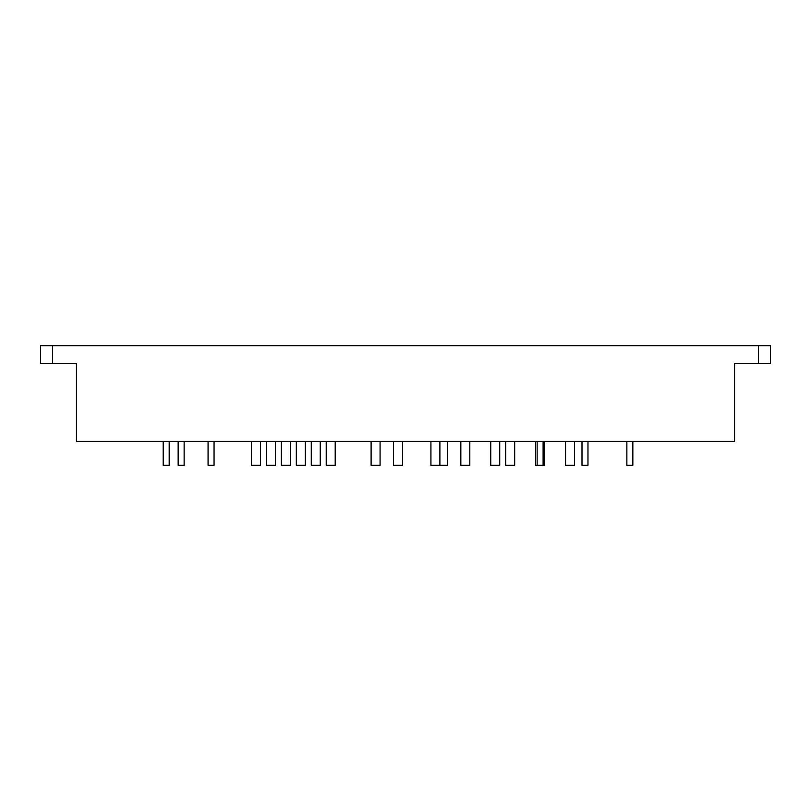 <?xml version="1.0" encoding="UTF-8"?>
<svg xmlns="http://www.w3.org/2000/svg" width="811" height="811" viewBox="0 0 811 811"><rect width="100%" height="100%" fill="white"/><g stroke="black" fill="none" stroke-linecap="round" stroke-linejoin="round"><path stroke-width="1.22" d="M52.512 345.668L758.488 345.668L758.488 363.622L734.553 363.622L734.553 441.397L76.447 441.397L76.447 363.622L40.55 363.622L40.55 345.668L52.512 345.668L52.512 363.622M184.138 441.397L184.138 465.332L178.156 465.332L178.156 441.397M544.597 441.397L544.597 465.332L535.625 465.332L535.625 441.397M169.185 441.397L169.185 465.332L163.193 465.332L163.193 441.397M214.053 441.397L214.053 465.332L208.072 465.332L208.072 441.397M587.975 441.397L587.975 465.332L581.994 465.332L581.994 441.397M632.844 441.397L632.844 465.332L626.862 465.332L626.862 441.397M574.512 441.397L574.512 465.332L565.541 465.332L565.541 441.397M275.375 441.397L275.375 465.332L266.403 465.332L266.403 441.397M305.291 441.397L305.291 465.332L296.319 465.332L296.319 441.397M335.207 441.397L335.207 465.332L326.225 465.332L326.225 441.397M320.244 441.397L320.244 465.332L311.272 465.332L311.272 441.397M290.328 441.397L290.328 465.332L281.356 465.332L281.356 441.397M447.378 441.397L447.378 465.332L430.925 465.332L430.925 441.397M514.681 441.397L514.681 465.332L505.709 465.332L505.709 441.397M499.728 441.397L499.728 465.332L490.756 465.332L490.756 441.397M469.812 441.397L469.812 465.332L460.841 465.332L460.841 441.397M260.422 441.397L260.422 465.332L251.44 465.332L251.44 441.397M380.075 441.397L380.075 465.332L371.103 465.332L371.103 441.397M402.509 441.397L402.509 465.332L393.538 465.332L393.538 441.397M758.488 345.668L770.45 345.668L770.45 363.622L758.488 363.622M537.125 441.397L537.125 465.332M543.106 441.397L543.106 465.332M439.897 441.397L439.897 465.332"/></g></svg>
